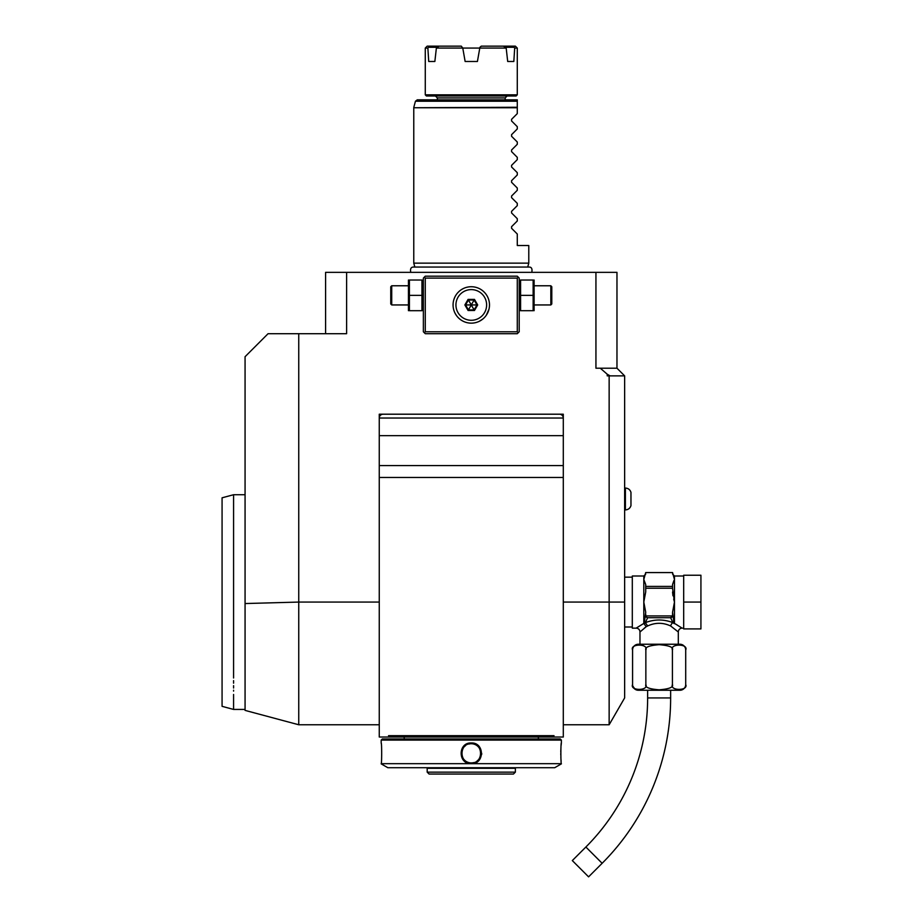 <?xml version="1.0" encoding="UTF-8"?>
<svg xmlns="http://www.w3.org/2000/svg" width="923" height="923" viewBox="0 0 923 923"><rect width="100%" height="100%" fill="white"/><g stroke="black" fill="none" stroke-linecap="round" stroke-linejoin="round"><path stroke-width="1.38" d="M624.64 602.073L624.64 697.926L609.145 724.763L609.145 602.073L624.64 602.073L624.64 375.869L616.968 368.208L616.968 272.354L346.61 272.354L346.61 333.699L268.074 333.699L245.068 356.705L245.068 603.55L298.752 602.073L298.752 333.699M607.219 374.207L610.103 375.869L607.219 375.869L607.219 374.207L600.285 368.208L616.968 368.208M609.145 375.869L609.145 602.073L563.295 602.073M396.186 737.027L410.816 737.027L389.16 737.027L388.525 735.677L389.16 737.027L379.261 737.027L379.261 414.208L563.295 414.208L563.295 737.027L553.396 737.027L554.031 735.677L553.396 737.027L403.42 737.027L546.37 737.027M600.285 368.208L595.935 368.208L595.935 272.354M610.103 375.869L624.64 375.869M325.588 333.699L325.588 272.354L346.61 272.354M388.271 272.354L386.933 272.354L388.271 272.354M385.606 272.354L384.291 272.354L385.606 272.354M382.976 272.354L381.764 272.354L382.976 272.354M390.925 272.354L392.252 272.354L390.925 272.354M393.556 272.354L394.767 272.354L393.556 272.354M245.068 709.429L245.068 603.55L245.068 709.429L233.577 709.429L233.577 694.454M298.752 602.073L298.752 724.763L298.752 602.073L379.261 602.073M388.525 735.677L554.031 735.677M563.295 477.479L379.261 477.479M559.453 414.208A3.83 3.83 0 0 1 563.295 418.038L379.261 418.038A3.83 3.83 0 0 1 383.091 414.208M379.261 435.656L563.295 435.656M379.261 465.584L563.295 465.584M560.226 738.942L382.33 738.942L381.176 740.096L381.176 742.969C381.834 742.357 381.834 764.29 381.176 763.679L561.369 763.679C560.711 764.29 560.711 742.357 561.369 742.969L561.38 740.096L560.226 738.942M561.38 740.096L381.176 740.096M471.272 763.679C457.773 764.256 457.82 742.357 471.272 742.969C484.783 742.392 484.725 764.29 471.272 763.679L471.272 762.906A9.588 9.588 0 0 0 471.884 762.894M381.176 763.679C381.834 764.29 381.834 742.357 381.176 742.969L381.222 743.327M561.334 743.327L561.265 743.973M561.23 744.307L561.126 745.334M560.976 747.18L560.884 748.784M560.838 749.707L560.78 752.049M560.769 753.63L560.78 754.714M560.861 757.437L560.907 758.198M560.976 759.329L561.138 761.348M481.644 754.529L481.714 753.364M561.38 763.863L554.735 767.705L387.822 767.705L381.176 763.863M427.187 772.136L429.103 774.051L513.453 774.051L515.369 772.136L427.187 772.136L427.187 768.294L515.369 768.294L515.969 767.705M470.672 743.753A9.588 9.588 0 0 1 471.272 743.742C483.629 743.096 483.606 763.563 471.272 762.906C458.916 763.552 458.95 743.084 471.272 743.742A9.588 9.588 0 0 1 471.884 743.753M472.484 762.836A9.588 9.588 0 0 0 473.707 762.594M477.087 760.956A9.588 9.588 0 0 0 478.033 760.125M480.133 756.998A9.588 9.588 0 0 0 480.352 756.41M480.537 755.81A9.588 9.588 0 0 0 480.675 755.199M480.779 754.576A9.588 9.588 0 0 0 480.837 753.953M480.837 752.707A9.588 9.588 0 0 0 480.537 750.849M480.352 750.249A9.588 9.588 0 0 0 476.58 745.334M476.037 744.999A9.588 9.588 0 0 0 472.495 743.811M471.272 762.906A9.588 9.588 0 0 1 470.672 762.894M470.061 762.836A9.588 9.588 0 0 1 466.519 761.648M465.977 761.313A9.588 9.588 0 0 1 462.204 756.399M462.019 755.799A9.588 9.588 0 0 1 461.708 753.941M461.708 752.695A9.588 9.588 0 0 1 461.777 752.072M461.881 751.449A9.588 9.588 0 0 1 462.019 750.837M462.204 750.237A9.588 9.588 0 0 1 462.423 749.649M464.523 746.522A9.588 9.588 0 0 1 465.469 745.692M468.849 744.053A9.588 9.588 0 0 1 470.061 743.811M233.577 677.978C233.577 719.594 233.577 719.594 233.577 677.978L233.577 494.728L245.068 494.728M233.577 498.224L233.577 508.215M233.577 510.569L233.577 512.138M233.577 532.006L233.577 534.082M233.577 680.632L233.577 683.193M233.577 685.651L233.577 688.004M233.577 690.242L233.577 691.119M222.074 533.321L222.074 670.813L222.074 497.809L233.577 494.728M233.577 709.429L222.074 706.337L222.074 670.813M527.737 267.059L528.787 263.147L413.769 263.147L414.819 267.059L413.619 267.059L528.937 267.059C531.533 266.978 532.479 268.743 531.786 272.354M517.284 128.955L511.573 134.666L517.284 128.955L517.284 126.67L511.573 120.959L511.573 119.332L517.284 113.621L517.284 101.242L517.284 107.253L413.769 107.749L517.284 107.749M517.284 113.621L511.573 119.332M517.284 142.004L511.573 136.292L517.284 142.004L517.284 144.3L511.573 149.999L517.284 144.3M517.284 157.337L511.573 151.626L517.284 157.337L517.284 159.633L511.573 165.344L517.284 159.633M517.284 172.67L511.573 166.971L517.284 172.67L517.284 174.966L511.573 180.677L517.284 174.966M517.284 188.015L511.573 182.304L517.284 188.015L517.284 190.3L511.573 196.011L517.284 190.3M517.284 203.348L511.573 197.637L517.284 203.348L517.284 205.633L511.573 211.344L517.284 205.633M517.284 218.682L511.573 212.971L517.284 218.682L517.284 220.978L511.573 226.677L517.284 220.978M517.284 234.015L511.573 228.304L517.284 234.015L517.284 245.518L528.787 245.518L528.787 263.147M511.573 228.304L511.573 226.677M511.573 212.971L511.573 211.344M511.573 197.637L511.573 196.011M511.573 182.304L511.573 180.677M511.573 166.971L511.573 165.344M511.573 151.626L511.573 149.999M511.573 136.292L511.573 134.666M511.573 120.959L517.284 126.67M415.442 101.242L517.284 101.242L517.284 99.822L417.288 99.822L415.442 101.242L413.827 107.253M471.272 99.822L437.34 99.822L437.34 97.907L505.204 97.907L505.204 99.822M516.13 95.992L426.414 95.992L425.272 94.838L517.284 94.838L516.13 95.992M506.185 48.065L503.473 46.15L515.369 46.15L517.284 48.065L514.688 48.065L513.834 61.483L507.696 61.483L506.185 48.065L479.787 48.065L477.422 61.483L465.134 61.483L462.769 48.065L465.134 61.483M477.422 61.483L479.925 47.281L479.787 48.065L436.371 48.065L434.86 61.483L428.722 61.483L427.868 48.065L425.272 48.065L425.272 94.838M481.275 46.15L479.925 47.281L481.275 46.15L503.473 46.15M461.281 46.15L462.769 48.065L461.281 46.15L439.083 46.15L436.371 48.065M434.86 61.483L428.722 61.483M437.156 47.281L428.514 47.281L427.868 48.065M428.514 47.281L429.091 46.15L439.083 46.15M425.272 48.065L427.187 46.15L429.091 46.15M513.465 46.15L514.688 48.065M505.4 47.281L514.042 47.281M513.834 61.483L507.696 61.483M518.241 277.142L517.284 276.185L425.272 276.185L423.357 278.1L423.357 331.784L425.272 333.699L517.284 333.699L519.199 331.784L519.199 278.1L518.241 277.142L517.284 278.1L425.272 278.1L424.315 277.142M425.272 278.1L425.272 331.784L517.284 331.784L517.284 278.1M517.284 331.784L518.241 332.741M470.649 323.142L471.272 323.154A18.206 18.206 0 0 1 453.066 304.948A18.206 18.206 0 0 1 471.272 286.73A18.206 18.206 0 0 1 489.49 304.948A18.206 18.206 0 0 1 471.272 323.154L471.907 323.142M425.272 331.784L424.315 332.741M471.907 286.741L470.649 286.741M469.795 286.788L469.057 286.868M467.811 287.065L467.211 287.191M463.138 288.657L461.927 289.314M460.946 289.949L460.231 290.468M458.823 291.645L458.154 292.314L458.823 291.656M455.824 295.302L454.901 296.975M455.201 296.375L454.358 298.198M454.739 297.31L453.793 299.848M453.343 301.798L453.158 303.044M453.089 304.129L453.089 305.79M453.251 307.567L453.447 308.663M453.781 310.013L454.047 310.82M454.704 312.493L455.201 313.497M454.947 313.012L456.25 315.228M455.789 314.524L456.274 315.262M458.823 318.227L458.154 317.57L458.823 318.239M464.615 321.896L466.103 322.404L464.615 321.896M469.057 323.015L469.795 323.096M472.749 323.096L473.487 323.015L472.749 323.096M474.422 322.877L475.518 322.646M476.453 322.404L477.191 322.162M479.418 321.227L483.029 318.85M483.721 318.227L484.402 317.57M486.756 314.547L485.683 316.081M486.283 315.262L488.971 309.251M487.344 313.508L488.198 311.686M489.467 305.755L489.49 304.936M488.763 299.848L488.405 298.775M487.344 296.375L486.836 295.475M485.683 293.802L485.06 293.041L485.683 293.802M482.325 290.468L481.61 289.949L482.325 290.468M480.479 289.222L479.868 288.887M477.941 287.988L476.453 287.48L477.941 287.988M475.714 287.284L474.237 286.972L475.714 287.284M471.272 286.73L472.011 286.741M480.156 320.846L479.418 321.239M472.011 323.142L471.272 323.154M455.939 304.948A15.333 15.333 0 0 0 471.272 320.281A15.333 15.333 0 0 0 486.617 304.948A15.333 15.333 0 0 0 471.272 289.603A15.333 15.333 0 0 0 455.939 304.948M477.676 304.948L474.48 299.398L468.076 299.398L464.88 304.948L468.076 310.486L474.48 310.486L477.676 304.948L476.96 304.948L474.122 300.021L468.434 300.021L465.584 304.948L468.434 309.874L474.122 309.874L476.96 304.948L471.388 304.948M474.48 310.486L471.33 305.04M468.076 310.486L471.226 305.04M464.88 304.948L471.168 304.948M468.076 299.398L471.226 304.844M474.48 299.398L471.33 304.844M474.122 300.021L468.434 300.021M421.961 295.36L421.961 310.693L409.408 310.693L409.408 295.36L421.961 295.36L421.961 280.027L409.408 280.027L409.408 295.36M408.451 280.027L408.451 310.693M408.012 304.948L391.721 304.948L391.721 285.772L408.012 285.772M391.721 285.772L390.764 286.73L390.764 303.979L391.721 304.948M520.595 310.693L533.148 310.693L533.148 295.36L520.595 295.36L520.595 310.693M533.148 295.36L533.148 280.027L520.595 280.027L520.595 295.36M534.105 280.027L534.105 310.693M534.532 285.772L550.835 285.772L550.835 304.948L534.532 304.948M550.835 304.948L551.792 303.979L551.792 286.73L550.835 285.772M678.313 644.242L678.313 631.978L670.629 625.967C662.968 622.425 655.307 622.425 647.658 625.967L645.362 622.656L647.634 617.729L670.64 617.729L672.925 622.656C663.729 619.114 654.545 619.114 645.362 622.656L644.219 623.602L645.719 612.249L643.804 602.073L645.719 591.897L645.719 584.582L643.804 579.494L643.804 575.998L632.301 575.998L632.301 628.148L636.132 628.148A3.83 3.83 -132.6 0 1 639.974 631.978L646.204 626.694L643.804 623.429L636.132 628.148M644.116 628.344L645.465 627.271M647.658 625.967L646.215 626.694L644.046 623.683M639.974 644.242L639.974 631.978M685.558 648.731L685.708 650A5.746 5.746 0 0 0 679.951 644.242L638.324 644.242A5.746 5.746 0 0 0 632.578 650L632.578 684.508C629.648 691.004 648.777 690.992 645.858 684.508C644.658 687.243 649.088 689.02 659.149 689.816C669.198 689.02 673.617 687.243 672.417 684.508C669.521 691.004 688.616 691.004 685.708 684.508L685.708 650C688.616 643.504 669.521 643.504 672.417 650C673.628 647.254 669.187 645.489 659.126 644.681C649.088 645.489 644.658 647.265 645.858 650C648.765 643.504 629.659 643.504 632.578 650M672.429 684.647L672.417 649.977M675.74 645.177L676.455 644.958M645.858 684.508L645.858 649.954M636.028 645.131L641.462 644.877M642.696 645.235L643.285 645.5M636.697 689.562L635.474 689.158M634.643 688.685L632.809 686.101M682.109 689.423L681.266 689.631M685.708 684.508A5.746 5.746 0 0 1 679.951 690.254L638.324 690.254A5.746 5.746 0 0 1 632.578 684.508M647.634 690.254L647.634 697.926A210.871 210.871 0 0 1 585.874 847.026L572.318 860.582L588.586 876.85L602.142 863.293L585.874 847.026M670.64 690.254L670.64 697.926A233.877 233.877 0 0 1 602.142 863.293M678.313 631.978A3.83 3.83 132.6 0 1 682.143 628.148L675.313 623.902M676.144 624.375L677.147 624.963M674.228 623.683L674.471 623.429A1.915 1.569 180 0 0 674.055 623.475L672.925 622.656A3.83 2.169 -66.6 0 0 670.629 625.967M683.678 602.073L683.678 575.237L700.926 575.237L700.926 602.073L683.678 602.073L683.678 628.909L700.926 628.909L700.926 602.073M645.719 588.228L672.555 588.228L674.471 602.073L672.555 612.249L674.055 623.475M673.952 580.475L672.555 584.524M645.719 614.914L645.938 615.929L672.348 615.929L672.555 614.914L672.555 615.918A1.915 1.661 -0 0 1 672.175 616.922M670.64 617.729L672.348 615.929M671.402 617.452A1.915 1.661 -0 0 0 672.555 615.918L672.555 612.249M645.719 615.918A1.915 1.661 0 0 0 646.885 617.452L647.634 617.729M644.219 623.475A1.915 1.569 -0 0 0 643.804 623.429L643.804 579.494L645.719 572.572L672.555 572.572L674.471 579.494L674.471 602.073L673.686 599.085M645.719 614.118L645.719 615.399M645.938 615.929L646.885 617.452M672.555 572.548L645.719 572.548M672.555 584.582L672.555 588.228M645.719 586.417L672.555 586.417M672.959 595.785L672.555 592.001M630.963 505.631C630.074 508.308 628.217 509.738 625.402 509.911C628.217 509.738 630.074 508.308 630.963 505.631L630.963 492.34C630.074 489.663 628.217 488.232 625.402 488.059L625.402 509.911L624.64 509.911M471.272 742.969L471.272 743.742M670.64 697.926L647.634 697.926M674.471 602.073L674.471 623.429M683.678 575.998L674.471 575.998L674.471 579.494M624.64 577.152L632.301 577.152M563.295 724.763L609.145 724.763M245.068 710.387L298.752 724.763L379.261 724.763M538.363 738.942L538.363 737.108M404.193 738.942L404.193 737.108M427.187 768.294L426.588 767.705M515.369 772.136L515.369 768.294M410.77 272.354C410.054 268.766 411.012 267.012 413.619 267.059M413.769 263.147L413.769 107.749M505.204 97.907L507.119 95.992M437.34 97.907L435.425 95.992M517.284 48.065L517.284 94.838M423.357 309.62L422.919 310.693M423.357 281.1L422.919 280.027M519.199 309.62L519.637 310.693M519.199 281.1L519.637 280.027M624.64 626.994L632.301 626.994M682.143 628.148L683.678 628.148M643.804 575.998L645.719 574.083M674.471 575.998L672.555 574.083M624.64 488.059L625.402 488.059C628.217 488.232 630.074 489.663 630.963 492.34"/></g></svg>
